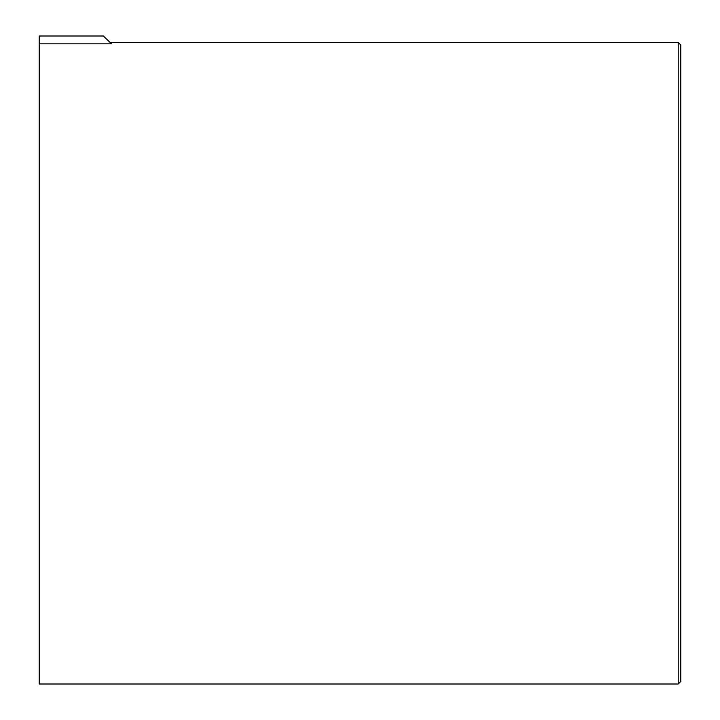 <?xml version="1.0" encoding="UTF-8"?>
<svg xmlns="http://www.w3.org/2000/svg" width="720" height="720" viewBox="0 0 720 720"><rect width="100%" height="100%" fill="white"/><g stroke="black" fill="none" stroke-linecap="round" stroke-linejoin="round"><path stroke-width="1.08" d="M39.204 43.839L39.204 36L103.365 36L111.537 43.839L39.204 43.839L39.204 684L678.222 684L678.222 42.417L680.796 44.982L680.796 681.435L680.796 44.982M110.052 42.417L678.222 42.417M678.222 684L680.796 681.435"/></g></svg>
